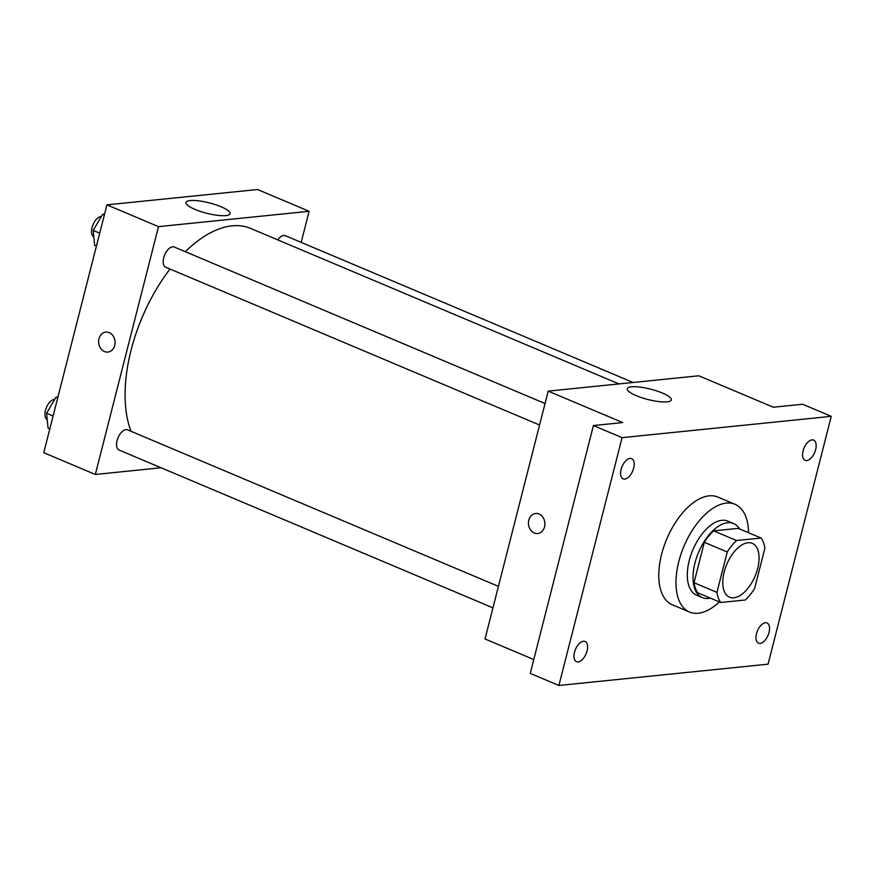 <?xml version="1.0" encoding="UTF-8"?>
<svg xmlns="http://www.w3.org/2000/svg" width="875" height="875" viewBox="0 0 875 875"><rect width="100%" height="100%" fill="white"/><g stroke="black" fill="none" stroke-linecap="round" stroke-linejoin="round"><path stroke-width="1.31" d="M757.652 568.553A29.236 15.356 -67.1 0 1 729.553 597.198A29.236 15.356 -67.1 0 1 726.775 564.287A29.236 15.356 -67.1 0 1 752.292 543.331A29.236 15.356 -67.1 0 1 757.652 568.553M761.097 538.038L736.542 540.531A39.266 20.617 -67.1 0 0 727.245 551.983L716.942 592.375A39.266 20.617 -67.1 0 0 720.748 602.492L745.303 599.987A39.266 20.617 -67.1 0 0 754.6 588.547L764.892 548.144A39.266 20.617 -67.1 0 0 761.097 538.038L738.172 528.358L713.617 530.863L736.542 540.531M713.617 530.863A39.266 20.617 -67.1 0 0 704.32 542.303L694.017 582.706A39.266 20.617 -67.1 0 0 697.823 592.812L720.748 602.492M739.561 528.938A40.195 21.109 112.9 0 0 733.633 523.545A40.195 21.109 112.9 0 0 698.545 552.377A40.195 21.109 112.9 0 0 702.362 597.625A40.195 21.109 112.9 0 0 708.345 598.445A40.195 21.109 112.9 0 0 710.358 598.106M702.362 597.625L696.631 595.208A40.195 21.109 -67.1 0 1 692.814 549.959A40.195 21.109 -67.1 0 1 727.902 521.128L733.633 523.545M694.017 582.706L716.942 592.375M704.32 542.303L727.245 551.983M719.359 601.902A58.472 30.702 -67.1 0 1 689.533 612.041A58.472 30.702 -67.1 0 1 683.977 546.23A58.472 30.702 -67.1 0 1 735 504.295A58.472 30.702 -67.1 0 1 748.552 532.744M689.533 612.041L672.339 604.778A58.472 30.702 -67.1 0 1 666.783 538.967A58.472 30.702 -67.1 0 1 717.817 497.044L735 504.295M630.011 458.434A10.959 5.753 -67.1 0 1 631.652 458.653A10.959 5.753 -67.1 0 1 632.691 471.002A10.959 5.753 -67.1 0 1 623.12 478.855A10.959 5.753 -67.1 0 1 621.534 467.95A10.959 5.753 -67.1 0 1 630.011 458.434M812 439.895A10.959 5.753 -67.1 0 1 813.63 440.114A10.959 5.753 -67.1 0 1 814.68 452.463A10.959 5.753 -67.1 0 1 805.109 460.316A10.959 5.753 -67.1 0 1 803.523 449.411A10.959 5.753 -67.1 0 1 812 439.895M765.395 622.738A10.959 5.753 -67.1 0 1 767.025 622.967A10.959 5.753 -67.1 0 1 768.064 635.305A10.959 5.753 -67.1 0 1 758.505 643.169A10.959 5.753 -67.1 0 1 756.919 632.253A10.959 5.753 -67.1 0 1 765.395 622.738M583.406 641.277A10.959 5.753 -67.1 0 1 585.036 641.495A10.959 5.753 -67.1 0 1 586.086 653.844A10.959 5.753 -67.1 0 1 576.516 661.697A10.959 5.753 -67.1 0 1 574.93 650.792A10.959 5.753 -67.1 0 1 583.406 641.277M558.895 685.475L768.075 664.169L831.25 416.336L622.07 437.653L558.895 685.475L530.239 673.389L593.414 425.556L622.07 437.653M831.25 416.336L802.594 404.25L773.314 407.225L698.808 375.78L548.198 391.125L485.023 638.958L533.772 659.531M548.198 391.125L622.705 422.57L593.414 425.556M662.32 393.017A22.761 5.348 -165.7 0 1 671.344 399.963A22.761 5.348 -165.7 0 1 647.97 399.525A22.761 5.348 -165.7 0 1 627.244 388.719A22.761 5.348 -165.7 0 1 639.877 387.089A22.761 5.348 -165.7 0 1 662.32 393.017M544.545 526.827A10.052 8.225 84.2 0 1 537.688 533.509A10.052 8.225 84.2 0 1 528.489 524.344A10.052 8.225 84.2 0 1 535.653 513.505A10.052 8.225 84.2 0 1 544.545 526.827M537.688 533.509A10.052 8.225 84.2 0 1 528.5 524.344A10.052 8.225 84.2 0 1 535.653 513.505M131.042 431.298A124.261 65.242 -67.1 0 1 170.023 269.041M185.314 251.694A124.261 65.242 -67.1 0 1 250.534 228.397L618.975 383.917M633.084 382.473L285.348 235.692A10.959 5.753 112.9 0 0 277.78 239.903M492.953 607.862L119.098 450.056A10.959 5.753 -67.1 0 1 118.048 437.719A10.959 5.753 -67.1 0 1 127.619 429.855L498.433 586.37M539.558 425.02L165.703 267.214A10.959 5.753 -67.1 0 1 164.664 254.877A10.959 5.753 -67.1 0 1 174.223 247.013L545.038 403.528M301.186 242.386L309.105 211.291L158.495 226.636L95.331 474.469L161.044 467.764M309.105 211.291L257.534 189.525L106.925 204.859L43.75 452.692L95.331 474.469M106.925 204.859L158.495 226.636M221.047 206.752A22.761 5.348 -165.7 0 1 230.07 213.697A22.761 5.348 -165.7 0 1 206.697 213.259A22.761 5.348 -165.7 0 1 185.959 202.453A22.761 5.348 -165.7 0 1 198.603 200.834A22.761 5.348 -165.7 0 1 221.047 206.752M114.734 345.406A10.052 8.225 84.2 0 1 107.877 352.078A10.052 8.225 84.2 0 1 98.678 342.912A10.052 8.225 84.2 0 1 105.842 332.084A10.052 8.225 84.2 0 1 114.734 345.406M107.877 352.078A10.052 8.225 84.2 0 1 98.678 342.912A10.052 8.225 84.2 0 1 105.842 332.084M104.552 214.156L102.572 214.364L93.188 230.409L94.675 245.339L96.414 246.072M93.188 230.409L99.706 233.155M102.572 214.364L104.311 215.097M93.833 236.873A10.959 5.753 -67.1 0 1 92.662 225.553A10.959 5.753 -67.1 0 1 101.303 216.53M57.947 396.998L55.967 397.206L46.583 413.252L48.07 428.181L49.809 428.914M46.583 413.252L53.102 415.997M55.967 397.206L57.706 397.939M47.228 419.716A10.959 5.753 -67.1 0 1 46.058 408.395A10.959 5.753 -67.1 0 1 54.698 399.372"/></g></svg>
